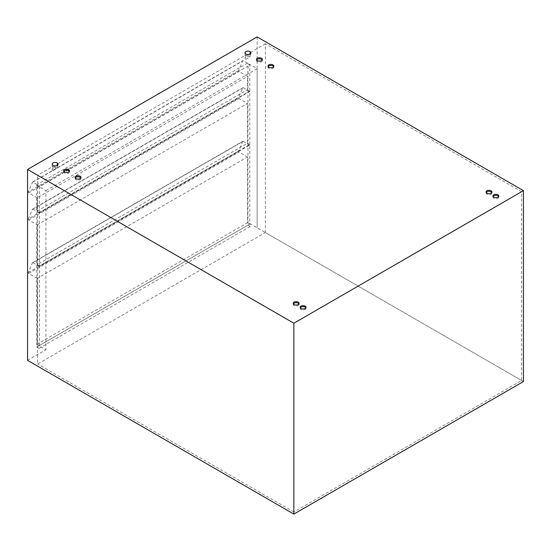 <?xml version="1.0" encoding="UTF-8"?>
<svg xmlns="http://www.w3.org/2000/svg" width="551" height="551" viewBox="0 0 551 551"><rect width="100%" height="100%" fill="white"/><g stroke="black" fill="none" stroke-linecap="round" stroke-linejoin="round"><path stroke-width="0.41" stroke-dasharray="2.75 2.07" d="M247.489 222.749L249.789 224.071L39.486 345.484L37.192 344.161L37.192 278.413L247.489 157.001L247.489 222.749L37.192 344.161M39.486 345.484L39.486 266.484L249.789 145.071L249.789 224.071L39.031 345.752L45.919 349.727L45.919 190.667L36.731 185.363L36.731 347.075L39.031 348.404L39.031 345.752M39.486 266.484L32.908 262.689L243.211 141.276A0.647 0.372 -120 0 0 242.784 141.359L238.562 151.119A0.647 0.372 -120 0 0 238.982 152.09L247.489 157.001M37.192 278.413L28.686 273.503A0.647 0.372 60 0 1 28.259 272.531L32.488 262.779A0.647 0.372 60 0 1 32.908 262.689M249.789 145.071L243.211 141.276M293.869 323.217L521.611 191.727L521.611 380.479L293.869 511.969L293.869 323.217L37.654 175.294L37.654 364.046L265.396 232.556L521.611 380.479M523.45 381.54L250.244 223.809L250.244 226.461L39.031 348.404M27.55 360.333L45.919 349.727M257.131 36.91L257.131 227.783L257.131 68.723L247.95 63.42L247.489 63.689L247.489 63.158L243.211 60.686A0.647 0.372 -120 0 0 242.784 60.768L238.562 70.528A0.647 0.372 -120 0 0 238.982 71.499L247.489 76.41L247.489 89.668L249.789 90.991L249.789 65.011L247.489 63.689M45.919 190.667L257.131 68.723M247.489 63.158L37.192 184.571L36.731 185.363M37.192 185.102L39.486 186.424L249.789 65.011M36.731 347.075L247.95 225.132L247.95 63.42M247.95 225.132L250.244 226.461M293.869 511.969L37.654 364.046M521.611 191.727L265.396 43.804L265.396 232.556M57.166 165.348L57.166 168.269L53.034 170.652L53.034 166.409L37.654 175.294M265.396 43.804L250.016 52.682M250.016 54.012L250.016 56.925L245.884 59.315L245.884 55.072L57.166 164.026M37.192 184.571L32.908 182.099A0.647 0.372 60 0 0 32.488 182.188L28.259 191.941L238.562 70.528M39.486 186.424L39.486 212.404L37.192 211.081L37.192 197.823L247.489 76.41M37.192 197.823L28.686 192.912A0.647 0.372 60 0 1 28.259 191.941M37.192 211.081L247.489 89.668M39.486 212.404L249.789 90.991M53.034 166.409A2.92 1.687 0 0 0 56.216 166.774A2.92 1.687 0 0 0 58.02 165.217A2.92 1.687 0 0 0 57.876 164.687M245.884 55.072A2.92 1.687 0 0 0 249.066 55.437A2.92 1.687 0 0 0 250.87 53.874A2.92 1.687 0 0 0 250.726 53.344M268.137 66.602A2.92 1.687 0 0 0 267.986 67.132A2.92 1.687 0 0 0 270.906 68.82A2.92 1.687 0 0 0 273.833 67.132A2.92 1.687 0 0 0 273.682 66.602M256.656 59.976A2.92 1.687 0 0 0 256.504 60.507A2.92 1.687 0 0 0 259.431 62.194A2.92 1.687 0 0 0 262.352 60.507A2.92 1.687 0 0 0 262.2 59.976M493.124 196.5A2.92 1.687 0 0 0 492.98 197.031A2.92 1.687 0 0 0 495.9 198.718A2.92 1.687 0 0 0 498.82 197.031A2.92 1.687 0 0 0 498.676 196.5M486.237 192.526A2.92 1.687 0 0 0 486.092 193.057A2.92 1.687 0 0 0 489.012 194.737A2.92 1.687 0 0 0 491.933 193.057A2.92 1.687 0 0 0 491.788 192.526M300.274 307.844A2.92 1.687 0 0 0 300.13 308.374A2.92 1.687 0 0 0 303.05 310.055A2.92 1.687 0 0 0 305.97 308.374A2.92 1.687 0 0 0 305.826 307.844M293.387 303.863A2.92 1.687 0 0 0 293.242 304.393A2.92 1.687 0 0 0 296.162 306.08A2.92 1.687 0 0 0 299.083 304.393A2.92 1.687 0 0 0 298.938 303.863M75.287 177.945A2.92 1.687 0 0 0 75.136 178.476A2.92 1.687 0 0 0 78.056 180.163A2.92 1.687 0 0 0 80.983 178.476A2.92 1.687 0 0 0 80.832 177.945M63.806 171.313A2.92 1.687 0 0 0 63.654 171.843A2.92 1.687 0 0 0 66.581 173.531A2.92 1.687 0 0 0 69.502 171.843A2.92 1.687 0 0 0 69.35 171.313M250.016 56.925A2.92 1.687 0 0 0 246.834 56.56A2.92 1.687 0 0 0 245.03 58.117A2.92 1.687 0 0 0 245.884 59.315M57.166 168.269A2.92 1.687 0 0 0 53.984 167.903A2.92 1.687 0 0 0 52.18 169.46A2.92 1.687 0 0 0 53.034 170.652M250.244 223.809L249.789 224.071M37.192 224.863L247.489 103.45L247.489 143.219L37.192 264.632L37.192 224.863L28.686 219.952A0.647 0.372 60 0 1 28.259 218.981L238.562 97.568A0.647 0.372 -120 0 0 238.982 98.539L247.489 103.45M249.789 144.541L249.789 91.521L39.486 212.934L39.486 265.954L249.789 144.541L247.489 143.219M39.486 265.954L37.192 264.632M249.789 91.521L243.211 87.726A0.647 0.372 -120 0 0 242.784 87.809L238.562 97.568M28.259 218.981L32.488 209.228A0.647 0.372 60 0 1 32.908 209.139L243.211 87.726M39.486 212.934L32.908 209.139M28.686 273.503L238.982 152.09M28.259 272.531L238.562 151.119M32.488 262.779L242.784 141.359M32.488 182.188L242.784 60.768M32.908 182.099L243.211 60.686M28.686 192.912L238.982 71.499M28.686 219.952L238.982 98.539M32.488 209.228L242.784 87.809M32.585 262.655L242.888 141.242M32.585 182.064L242.888 60.651M267.986 66.072L267.986 67.132M273.833 66.072L273.833 67.132M256.504 59.446L256.504 60.507M262.352 59.446L262.352 60.507M245.03 52.813L245.03 58.117M250.87 52.813L250.87 53.874M492.98 195.97L492.98 197.031M498.82 195.97L498.82 197.031M486.092 191.996L486.092 193.057M491.933 191.996L491.933 193.057M300.13 307.313L300.13 308.374M305.97 307.313L305.97 308.374M293.242 303.332L293.242 304.393M299.083 303.332L299.083 304.393M75.136 177.415L75.136 178.476M80.983 177.415L80.983 178.476M63.654 170.782L63.654 171.843M69.502 170.782L69.502 171.843M52.18 164.157L52.18 169.46M58.02 164.157L58.02 165.217M32.585 209.105L242.888 87.692"/><path stroke-width="0.83" d="M293.869 514.09L523.45 381.54L523.45 190.667L293.869 323.217L293.869 514.09L27.55 360.333L27.55 169.46L257.131 36.91L523.45 190.667M293.869 323.217L27.55 169.46M57.166 162.965A2.92 1.687 180 0 1 58.02 164.157A2.92 1.687 180 0 1 55.1 165.844A2.92 1.687 180 0 1 52.18 164.157A2.92 1.687 180 0 1 53.984 162.6A2.92 1.687 180 0 1 57.166 162.965M68.648 169.591A2.92 1.687 180 0 1 69.502 170.782A2.92 1.687 180 0 1 66.581 172.47A2.92 1.687 180 0 1 63.654 170.782A2.92 1.687 180 0 1 65.459 169.226A2.92 1.687 180 0 1 68.648 169.591M80.122 176.217A2.92 1.687 180 0 1 80.983 177.415A2.92 1.687 180 0 1 78.056 179.103A2.92 1.687 180 0 1 75.136 177.415A2.92 1.687 180 0 1 76.94 175.852A2.92 1.687 180 0 1 80.122 176.217M298.229 302.141A2.92 1.687 180 0 1 299.083 303.332A2.92 1.687 180 0 1 296.162 305.02A2.92 1.687 180 0 1 293.242 303.332A2.92 1.687 180 0 1 295.047 301.776A2.92 1.687 180 0 1 298.229 302.141M305.116 306.115A2.92 1.687 180 0 1 305.97 307.313A2.92 1.687 180 0 1 303.05 309.001A2.92 1.687 180 0 1 300.13 307.313A2.92 1.687 180 0 1 301.934 305.75A2.92 1.687 180 0 1 305.116 306.115M491.079 190.798A2.92 1.687 180 0 1 491.933 191.996A2.92 1.687 180 0 1 489.012 193.683A2.92 1.687 180 0 1 486.092 191.996A2.92 1.687 180 0 1 487.897 190.432A2.92 1.687 180 0 1 491.079 190.798M497.966 194.779A2.92 1.687 180 0 1 498.82 195.97A2.92 1.687 180 0 1 495.9 197.657A2.92 1.687 180 0 1 492.98 195.97A2.92 1.687 180 0 1 494.784 194.413A2.92 1.687 180 0 1 497.966 194.779M250.016 51.622A2.92 1.687 180 0 1 250.87 52.813A2.92 1.687 180 0 1 247.95 54.501A2.92 1.687 180 0 1 245.03 52.813A2.92 1.687 180 0 1 246.834 51.257A2.92 1.687 180 0 1 250.016 51.622M261.498 58.254A2.92 1.687 180 0 1 262.352 59.446A2.92 1.687 180 0 1 259.431 61.133A2.92 1.687 180 0 1 256.504 59.446A2.92 1.687 180 0 1 258.309 57.883A2.92 1.687 180 0 1 261.498 58.254M272.972 64.88A2.92 1.687 180 0 1 273.833 66.072A2.92 1.687 180 0 1 270.906 67.759A2.92 1.687 180 0 1 267.986 66.072A2.92 1.687 180 0 1 269.79 64.515A2.92 1.687 180 0 1 272.972 64.88M250.726 53.344A2.92 1.687 0 0 0 250.016 52.682L250.016 54.012M57.876 164.687A2.92 1.687 0 0 0 57.166 164.026L57.166 165.348M273.682 66.602A2.92 1.687 0 0 0 272.972 65.941A2.92 1.687 0 0 0 268.137 66.602M262.2 59.976A2.92 1.687 0 0 0 261.498 59.308A2.92 1.687 0 0 0 256.656 59.976M498.676 196.5A2.92 1.687 0 0 0 497.966 195.839A2.92 1.687 0 0 0 493.124 196.5M491.788 192.526A2.92 1.687 0 0 0 491.079 191.858A2.92 1.687 0 0 0 486.237 192.526M305.826 307.844A2.92 1.687 0 0 0 305.116 307.176A2.92 1.687 0 0 0 300.274 307.844M298.938 303.863A2.92 1.687 0 0 0 298.229 303.202A2.92 1.687 0 0 0 293.387 303.863M80.832 177.945A2.92 1.687 0 0 0 80.122 177.277A2.92 1.687 0 0 0 75.287 177.945M69.35 171.313A2.92 1.687 0 0 0 68.648 170.652A2.92 1.687 0 0 0 63.806 171.313"/></g></svg>
